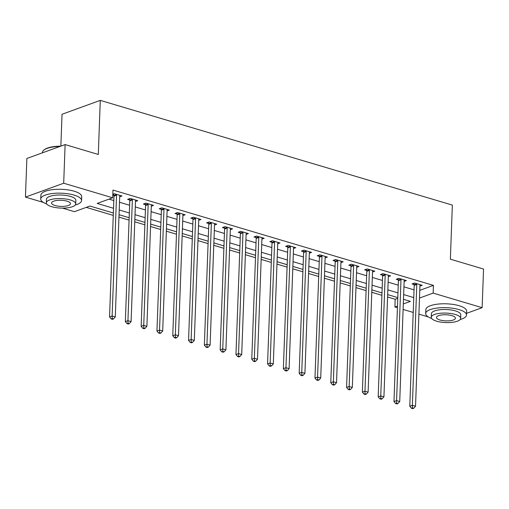 <?xml version="1.0" encoding="UTF-8"?>
<svg xmlns="http://www.w3.org/2000/svg" width="509" height="509" viewBox="0 0 509 509"><rect width="100%" height="100%" fill="white"/><g stroke="black" fill="none" stroke-linecap="round" stroke-linejoin="round"><path stroke-width="0.76" d="M60.864 146.134L62.034 114.258L100.279 100.375L452.348 205.095L450.363 259.176L483.55 269.051L482.131 307.678L466.562 313.334M428.285 316.922L418.907 314.129M413.225 312.443L403.103 309.427M397.421 307.741L394.901 306.991L397.484 306.055M387.584 297.002L395.181 299.267L394.901 306.991M86.263 207.379L113.272 215.415M118.953 217.101L129.07 220.111M134.751 221.803L144.874 224.813M150.556 226.505L160.672 229.514M166.36 231.201L176.477 234.21M182.158 235.902L192.281 238.912M197.963 240.604L208.079 243.614M213.761 245.3L223.884 248.316M229.565 250.002L239.682 253.011M245.37 254.704L255.486 257.713M261.168 259.405L271.291 262.415M276.972 264.101L287.089 267.11M292.77 268.803L302.893 271.812M308.575 273.505L318.698 276.514M324.379 278.207L334.496 281.216M340.177 282.902L350.3 285.912M355.982 287.604L366.098 290.614M371.786 292.306L381.903 295.315M113.354 213.01L89.94 206.043L74.435 211.674L62.473 208.111M43.348 202.423L25.45 197.104L63.695 183.221L112.686 197.791L97.181 203.422L113.532 208.283M63.695 183.221L65.114 144.588L26.869 158.471L25.45 197.104M395.181 299.267L397.764 298.325M419.779 290.34L433.433 285.384L112.966 190.067L112.686 197.791M109.009 199.127L113.812 200.559M119.494 202.245L129.617 205.254M135.299 206.947L145.415 209.956M151.103 211.649L161.219 214.658M166.901 216.35L177.024 219.36M182.706 221.046L192.822 224.055M198.504 225.748L208.626 228.757M214.308 230.45L224.424 233.459M230.113 235.145L240.229 238.155M245.911 239.847L256.033 242.857M261.715 244.549L271.831 247.559M277.513 249.251L287.636 252.26M293.318 253.946L303.44 256.956M309.122 258.648L319.238 261.658M324.92 263.35L335.043 266.36M340.725 268.046L350.841 271.062M356.529 272.748L366.645 275.757M372.327 277.45L382.45 280.459M388.132 282.151L398.248 285.161M403.93 286.847L414.052 289.856M419.931 286.109L422.203 285.288L414.612 283.029L412.029 283.965L414.084 284.582M404.133 281.407L406.398 280.586L398.814 278.328L396.231 279.269L398.286 279.88M388.329 276.711L390.594 275.884L383.01 273.632L380.427 274.567L382.482 275.178M372.524 272.01L374.796 271.189L367.212 268.93L364.622 269.865L366.684 270.476M356.726 267.308L358.991 266.487L351.407 264.228L348.824 265.17L350.879 265.781M340.922 262.606L343.187 261.785L335.603 259.526L333.02 260.468L335.075 261.079M325.124 257.91L327.389 257.083L319.805 254.831L317.222 255.766L319.277 256.377M309.319 253.208L311.584 252.388L304 250.129L301.417 251.064L303.472 251.681M293.515 248.507L295.786 247.686L288.202 245.427L285.613 246.369L287.674 246.98M277.717 243.805L279.982 242.984L272.398 240.732L269.815 241.667L271.87 242.278M261.912 239.109L264.177 238.282L256.593 236.03L254.01 236.965L256.065 237.576M246.114 234.407L248.379 233.586L240.795 231.328L238.212 232.269L240.267 232.88M230.31 229.705L232.575 228.885L224.991 226.626L222.408 227.568L224.463 228.178M214.505 225.01L216.777 224.183L209.193 221.93L206.603 222.866L208.665 223.476M198.707 220.308L200.972 219.487L193.388 217.228L190.805 218.164L192.86 218.781M182.903 215.606L185.168 214.785L177.584 212.527L175.001 213.468L177.056 214.079M167.105 210.904L169.37 210.083L161.786 207.831L159.202 208.766L161.258 209.377M151.3 206.209L153.565 205.381L145.981 203.129L143.398 204.064L145.453 204.675M135.496 201.507L137.767 200.686L130.183 198.427L127.594 199.369L129.655 199.98M119.698 196.805L121.963 195.984L114.379 193.725L112.813 194.298M112.788 194.96L113.851 195.278M65.114 144.588L98.301 154.462L100.279 100.375M433.433 285.384L433.146 293.108L482.131 307.678M419.492 298.064L433.146 293.108M119.214 209.975L129.331 212.985M135.019 214.671L145.135 217.687M150.817 219.373L160.939 222.382M166.621 224.075L176.738 227.084M182.419 228.776L192.542 231.786M198.224 233.472L208.34 236.481M214.028 238.174L224.145 241.183M229.826 242.876L239.949 245.885M245.631 247.571L255.747 250.587M261.429 252.273L271.551 255.283M277.233 256.975L287.35 259.984M293.038 261.677L303.154 264.686M308.836 266.372L318.958 269.382M324.64 271.074L334.757 274.084M340.438 275.776L350.561 278.786M356.243 280.478L366.359 283.488M372.047 285.174L382.164 288.183M387.845 289.875L397.968 292.885M403.65 294.577L413.766 297.587M403.306 303.937L410.407 301.366L403.478 299.305M397.79 297.612L387.673 294.603M381.992 292.91L371.869 289.901M366.187 288.209L356.071 285.199M350.389 283.513L340.266 280.504M334.585 278.811L324.468 275.802M318.78 274.109L308.664 271.1M302.982 269.414L292.86 266.404M287.178 264.712L277.061 261.702M271.38 260.01L261.257 257M255.575 255.308L245.459 252.299M239.771 250.613L229.654 247.603M223.973 245.911L213.85 242.901M208.168 241.209L198.052 238.199M192.37 236.513L182.247 233.497M176.566 231.811L166.443 228.802M160.761 227.109L150.645 224.1M144.963 222.408L134.84 219.398M129.159 217.712L119.042 214.703M416.801 284.461L414.211 285.396L409.783 406.239L412.366 405.298L416.801 284.461A1.635 1.209 70.1 0 0 416.731 283.857L416.674 283.64M412.468 407.874L411.431 408.25L412.697 408.625L413.734 408.25L412.468 407.874L412.366 405.298L415.529 406.239L419.957 285.403A1.635 1.209 70.1 0 1 420.071 284.849L420.141 284.677M414.211 285.396A1.635 1.209 70.1 0 0 414.141 284.792L413.76 283.341M409.783 406.239L411.431 408.25M413.734 408.25L415.529 406.239M400.997 279.759L398.413 280.701L393.979 401.537L396.568 400.602L400.997 279.759A1.635 1.209 70.1 0 0 400.927 279.155L400.869 278.945M396.664 403.173L395.633 403.548L396.893 403.923L397.93 403.548L396.664 403.173L396.568 400.602L399.724 401.537L404.159 280.701A1.635 1.209 70.1 0 1 404.267 280.154L404.343 279.975M398.413 280.701A1.635 1.209 70.1 0 0 398.343 280.096L397.955 278.639M393.979 401.537L395.633 403.548M397.93 403.548L399.724 401.537M385.192 275.064L382.609 275.999L378.181 396.835L380.764 395.9L385.192 275.064A1.635 1.209 70.1 0 0 385.122 274.459L385.065 274.243M380.866 398.471L379.829 398.846L381.095 399.221L382.125 398.846L380.866 398.471L380.764 395.9L383.926 396.842L388.354 275.999A1.635 1.209 70.1 0 1 388.469 275.452L388.539 275.274M382.609 275.999A1.635 1.209 70.1 0 0 382.539 275.394L382.151 273.944M378.181 396.835L379.829 398.846M382.125 398.846L383.926 396.842M369.394 270.362L366.811 271.297L362.376 392.14L364.959 391.198L369.394 270.362A1.635 1.209 70.1 0 0 369.324 269.757L369.267 269.541M365.061 393.769L364.03 394.144L365.29 394.52L366.327 394.151L365.061 393.769L364.959 391.198L368.122 392.14L372.556 271.303A1.635 1.209 70.1 0 1 372.664 270.75L372.734 270.572M366.811 271.297A1.635 1.209 70.1 0 0 366.741 270.693L366.353 269.242M362.376 392.14L364.03 394.144M366.327 394.151L368.122 392.14M353.59 265.66L351.006 266.595L346.578 387.438L349.161 386.496L353.59 265.66A1.635 1.209 70.1 0 0 353.52 265.055L353.462 264.839M349.257 389.073L348.226 389.449L349.492 389.824L350.523 389.449L349.257 389.073L349.161 386.496L352.323 387.438L356.752 266.601A1.635 1.209 70.1 0 1 356.866 266.048L356.936 265.876M351.006 266.595A1.635 1.209 70.1 0 0 350.936 265.997L350.548 264.54M346.578 387.438L348.226 389.449M350.523 389.449L352.323 387.438M460.155 319.525A20.424 6.604 -177.9 0 0 466.499 315.02A20.424 6.604 -177.9 0 0 459.01 309.587A20.424 6.604 -177.9 0 0 437.454 308.009A20.424 6.604 -177.9 0 0 425.677 313.525A20.424 6.604 -177.9 0 0 431.677 318.475M466.499 315.02L466.645 311.158A20.424 6.604 -177.9 0 0 459.15 305.724A20.424 6.604 -177.9 0 0 437.594 304.14A20.424 6.604 -177.9 0 0 425.823 309.663L425.677 313.525M431.263 317.292L431.39 313.735A14.704 4.753 2.1 0 1 439.871 309.758A14.704 4.753 2.1 0 1 455.396 310.897A14.704 4.753 2.1 0 1 460.785 314.81L460.658 318.367A14.704 4.753 -177.9 0 0 455.262 314.454A14.704 4.753 -177.9 0 0 439.744 313.315A14.704 4.753 -177.9 0 0 431.263 317.292A14.704 4.753 -177.9 0 0 436.658 321.204A14.704 4.753 -177.9 0 0 452.177 322.343A14.704 4.753 -177.9 0 0 460.658 318.367M451.954 315.65A9.48 3.06 -177.9 0 0 441.952 314.918A9.48 3.06 -177.9 0 0 436.487 317.482A9.48 3.06 -177.9 0 0 439.961 320.002A9.48 3.06 -177.9 0 0 449.962 320.74A9.48 3.06 -177.9 0 0 455.428 318.176A9.48 3.06 -177.9 0 0 451.954 315.65M75.224 205.025A20.424 6.604 -177.9 0 0 81.567 200.527A20.424 6.604 -177.9 0 0 74.079 195.093A20.424 6.604 -177.9 0 0 52.522 193.509A20.424 6.604 -177.9 0 0 40.745 199.032A20.424 6.604 -177.9 0 0 46.739 203.982M81.567 200.527L81.707 196.665A20.424 6.604 -177.9 0 0 74.219 191.225A20.424 6.604 -177.9 0 0 52.662 189.647A20.424 6.604 -177.9 0 0 40.885 195.17L40.745 199.032M46.325 202.792L46.459 199.242A14.704 4.753 2.1 0 1 54.94 195.265A14.704 4.753 2.1 0 1 70.458 196.404A14.704 4.753 2.1 0 1 75.847 200.317L75.72 203.874A14.704 4.753 -177.9 0 0 70.325 199.961A14.704 4.753 -177.9 0 0 54.807 198.822A14.704 4.753 -177.9 0 0 46.325 202.792A14.704 4.753 -177.9 0 0 51.721 206.711A14.704 4.753 -177.9 0 0 67.239 207.85A14.704 4.753 -177.9 0 0 75.72 203.874M67.023 201.157A9.48 3.06 -177.9 0 0 57.014 200.425A9.48 3.06 -177.9 0 0 51.555 202.989A9.48 3.06 -177.9 0 0 55.029 205.509A9.48 3.06 -177.9 0 0 65.031 206.24A9.48 3.06 -177.9 0 0 70.496 203.683A9.48 3.06 -177.9 0 0 67.023 201.157M59.909 146.477A20.424 6.604 -177.9 0 0 43.761 150.155A20.424 6.604 -177.9 0 0 42.457 152.363L42.438 152.821M43.761 150.155L44.238 149.767A19.934 6.445 2.1 0 1 60.762 146.172M337.791 260.958L335.202 261.9L330.774 382.736L333.357 381.801L337.791 260.958A1.635 1.209 70.1 0 0 337.721 260.353L337.664 260.144M333.459 384.371L332.422 384.747L333.688 385.122L334.718 384.747L333.459 384.371L333.357 381.801L336.519 382.736L340.947 261.9A1.635 1.209 70.1 0 1 341.062 261.352L341.132 261.174M335.202 261.9A1.635 1.209 70.1 0 0 335.132 261.295L334.75 259.838M330.774 382.736L332.422 384.747M334.718 384.747L336.519 382.736M321.987 256.262L319.404 257.198L314.969 378.034L317.559 377.099L321.987 256.262A1.635 1.209 70.1 0 0 321.917 255.658L321.86 255.442M317.654 379.669L316.623 380.045L317.883 380.42L318.92 380.045L317.654 379.669L317.559 377.099L320.715 378.041L325.149 257.198A1.635 1.209 70.1 0 1 325.257 256.651L325.334 256.472M319.404 257.198A1.635 1.209 70.1 0 0 319.334 256.593L318.946 255.143M314.969 378.034L316.623 380.045M318.92 380.045L320.715 378.041M306.183 251.561L303.599 252.496L299.171 373.339L301.754 372.397L306.183 251.561A1.635 1.209 70.1 0 0 306.113 250.956L306.055 250.74M301.856 374.974L300.819 375.343L302.085 375.725L303.116 375.349L301.856 374.974L301.754 372.397L304.916 373.339L309.345 252.502A1.635 1.209 70.1 0 1 309.459 251.949L309.529 251.777M303.599 252.496A1.635 1.209 70.1 0 0 303.529 251.891L303.141 250.441M299.171 373.339L300.819 375.343M303.116 375.349L304.916 373.339M290.385 246.859L287.801 247.8L283.367 368.637L285.95 367.702L290.385 246.859A1.635 1.209 70.1 0 0 290.315 246.254L290.257 246.038M286.052 370.272L285.015 370.647L286.281 371.023L287.318 370.647L286.052 370.272L285.95 367.702L289.112 368.637L293.547 247.8A1.635 1.209 70.1 0 1 293.655 247.253L293.725 247.075M287.801 247.8A1.635 1.209 70.1 0 0 287.731 247.196L287.343 245.739M283.367 368.637L285.015 370.647M287.318 370.647L289.112 368.637M274.58 242.157L271.997 243.098L267.569 363.935L270.152 363L274.58 242.157A1.635 1.209 70.1 0 0 274.51 241.559L274.453 241.342M270.247 365.57L269.216 365.946L270.483 366.321L271.513 365.946L270.247 365.57L270.152 363L273.314 363.941L277.742 243.098A1.635 1.209 70.1 0 1 277.857 242.551L277.927 242.373M271.997 243.098A1.635 1.209 70.1 0 0 271.927 242.494L271.539 241.043M267.569 363.935L269.216 365.946M271.513 365.946L273.314 363.941M258.782 237.461L256.192 238.397L251.764 359.233L254.347 358.298L258.782 237.461A1.635 1.209 70.1 0 0 258.712 236.857L258.655 236.64M254.449 360.868L253.412 361.244L254.678 361.619L255.709 361.244L254.449 360.868L254.347 358.298L257.509 359.239L261.938 238.397A1.635 1.209 70.1 0 1 262.052 237.849L262.122 237.671M256.192 238.397A1.635 1.209 70.1 0 0 256.122 237.792L255.741 236.341M251.764 359.233L253.412 361.244M255.709 361.244L257.509 359.239M242.978 232.759L240.394 233.695L235.96 354.538L238.549 353.596L242.978 232.759A1.635 1.209 70.1 0 0 242.908 232.155L242.85 231.939M238.645 356.173L237.614 356.548L238.874 356.924L239.911 356.548L238.645 356.173L238.549 353.596L241.705 354.538L246.14 233.701A1.635 1.209 70.1 0 1 246.248 233.147L246.324 232.976M240.394 233.695A1.635 1.209 70.1 0 0 240.324 233.09L239.936 231.64M235.96 354.538L237.614 356.548M239.911 356.548L241.705 354.538M227.173 228.057L224.59 228.999L220.162 349.836L222.745 348.9L227.173 228.057A1.635 1.209 70.1 0 0 227.103 227.453L227.046 227.243M222.847 351.471L221.809 351.846L223.076 352.222L224.106 351.846L222.847 351.471L222.745 348.9L225.907 349.836L230.335 228.999A1.635 1.209 70.1 0 1 230.45 228.452L230.52 228.274M224.59 228.999A1.635 1.209 70.1 0 0 224.52 228.395L224.132 226.938M220.162 349.836L221.809 351.846M224.106 351.846L225.907 349.836M211.375 223.362L208.792 224.297L204.357 345.134L206.94 344.199L211.375 223.362A1.635 1.209 70.1 0 0 211.305 222.757L211.248 222.541M207.042 346.769L206.005 347.144L207.271 347.52L208.308 347.144L207.042 346.769L206.94 344.199L210.102 345.14L214.537 224.297A1.635 1.209 70.1 0 1 214.645 223.75L214.715 223.572M208.792 224.297A1.635 1.209 70.1 0 0 208.722 223.693L208.334 222.242M204.357 345.134L206.005 347.144M208.308 347.144L210.102 345.14M195.571 218.66L192.987 219.595L188.559 340.438L191.142 339.497L195.571 218.66A1.635 1.209 70.1 0 0 195.501 218.056L195.443 217.839M191.238 342.067L190.207 342.442L191.473 342.824L192.504 342.449L191.238 342.067L191.142 339.497L194.298 340.438L198.733 219.602A1.635 1.209 70.1 0 1 198.847 219.048L198.917 218.87M192.987 219.595A1.635 1.209 70.1 0 0 192.917 218.991L192.529 217.54M188.559 340.438L190.207 342.442M192.504 342.449L194.298 340.438M179.772 213.958L177.183 214.9L172.755 335.736L175.338 334.801L179.772 213.958A1.635 1.209 70.1 0 0 179.702 213.354L179.645 213.137M175.44 337.372L174.402 337.747L175.669 338.122L176.699 337.747L175.44 337.372L175.338 334.801L178.5 335.736L182.928 214.9A1.635 1.209 70.1 0 1 183.043 214.353L183.113 214.174M177.183 214.9A1.635 1.209 70.1 0 0 177.113 214.295L176.725 212.838M172.755 335.736L174.402 337.747M176.699 337.747L178.5 335.736M163.968 209.256L161.385 210.198L156.95 331.035L159.54 330.099L163.968 209.256A1.635 1.209 70.1 0 0 163.898 208.658L163.841 208.442M159.635 332.67L158.604 333.045L159.864 333.42L160.901 333.045L159.635 332.67L159.54 330.099L162.695 331.041L167.13 210.198A1.635 1.209 70.1 0 1 167.238 209.651L167.315 209.473M161.385 210.198A1.635 1.209 70.1 0 0 161.315 209.593L160.927 208.143M156.95 331.035L158.604 333.045M160.901 333.045L162.695 331.041M148.164 204.561L145.58 205.496L141.152 326.333L143.735 325.397L148.164 204.561A1.635 1.209 70.1 0 0 148.094 203.956L148.036 203.74M143.837 327.968L142.8 328.343L144.066 328.719L145.097 328.343L143.837 327.968L143.735 325.397L146.897 326.339L151.326 205.496A1.635 1.209 70.1 0 1 151.44 204.949L151.51 204.771M145.58 205.496A1.635 1.209 70.1 0 0 145.51 204.892L145.122 203.441M141.152 326.333L142.8 328.343M145.097 328.343L146.897 326.339M132.365 199.859L129.782 200.794L125.348 321.637L127.931 320.695L132.365 199.859A1.635 1.209 70.1 0 0 132.295 199.254L132.238 199.038M128.033 323.272L126.995 323.648L128.262 324.023L129.299 323.648L128.033 323.272L127.931 320.695L131.093 321.637L135.521 200.8A1.635 1.209 70.1 0 1 135.636 200.247L135.706 200.075M129.782 200.794A1.635 1.209 70.1 0 0 129.712 200.19L129.324 198.739M125.348 321.637L126.995 323.648M129.299 323.648L131.093 321.637M116.561 195.157L113.978 196.099L109.55 316.935L112.133 316L116.561 195.157A1.635 1.209 70.1 0 0 116.491 194.553L116.434 194.343M112.228 318.57L111.197 318.946L112.464 319.321L113.494 318.946L112.228 318.57L112.133 316L115.288 316.935L119.723 196.099A1.635 1.209 70.1 0 1 119.838 195.551L119.908 195.373M113.978 196.099A1.635 1.209 70.1 0 0 113.908 195.494L113.52 194.037M109.55 316.935L111.197 318.946M113.494 318.946L115.288 316.935M416.731 283.857L414.141 284.792M400.927 279.155L398.343 280.096M385.122 274.459L382.539 275.394M369.324 269.757L366.741 270.693M353.52 265.055L350.936 265.997M337.721 260.353L335.132 261.295M321.917 255.658L319.334 256.593M306.113 250.956L303.529 251.891M290.315 246.254L287.731 247.196M274.51 241.559L271.927 242.494M258.712 236.857L256.122 237.792M242.908 232.155L240.324 233.09M227.103 227.453L224.52 228.395M211.305 222.757L208.722 223.693M195.501 218.056L192.917 218.991M179.702 213.354L177.113 214.295M163.898 208.658L161.315 209.593M148.094 203.956L145.51 204.892M132.295 199.254L129.712 200.19M116.491 194.553L113.908 195.494"/></g></svg>
